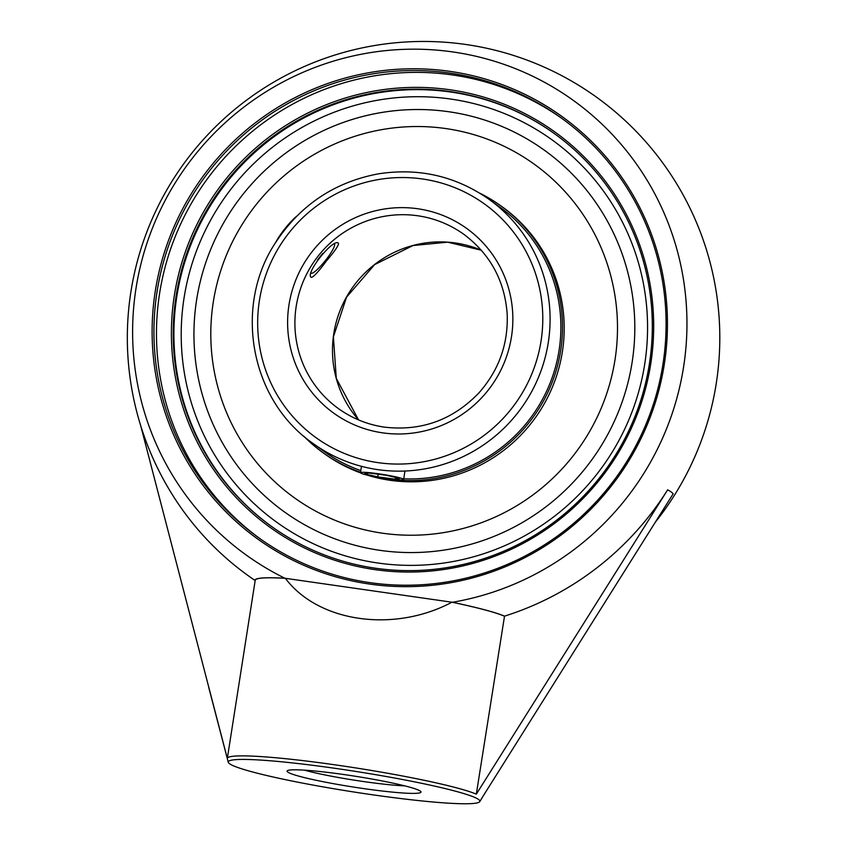 <?xml version="1.0" encoding="UTF-8"?>
<svg xmlns="http://www.w3.org/2000/svg" width="846" height="846" viewBox="0 0 846 846"><rect width="100%" height="100%" fill="white"/><g stroke="black" fill="none" stroke-linecap="round" stroke-linejoin="round"><path stroke-width="1.27" d="M157.07 291.606A258.728 254.678 125.9 0 1 561.681 118.271A258.728 254.678 125.9 0 1 616.343 477.176A258.728 254.678 125.9 0 1 258.347 537.496A258.728 254.678 125.9 0 1 157.07 291.606M155.262 291.204A260.335 256.264 -54.1 0 0 502.281 567.983A260.335 256.264 -54.1 0 0 571.811 123.96A260.335 256.264 -54.1 0 0 155.262 291.204M562.939 119.191A258.728 254.678 -54.1 0 0 159.598 293.425A258.728 254.678 -54.1 0 0 259.616 538.405M655.46 522.045A296.237 296.237 0 0 0 238.117 106.691A296.237 296.237 0 0 0 173.388 496.338A295.603 290.982 -54.1 0 0 254.879 580.335L255.196 580.377A128.804 10.427 8.9 0 1 255.206 580.303A128.804 10.427 8.9 0 1 285.388 578.315C318.286 622.275 393.834 633.115 451.965 602.204L452.451 602.278A280.047 275.669 -54.1 0 0 656.803 197.668A280.047 275.669 -54.1 0 0 213.456 134.07A280.047 275.669 -54.1 0 0 284.891 578.241L452.451 602.278A129.131 10.448 -171.1 0 1 504.523 616.142A295.603 290.982 -54.1 0 0 667.653 489.813L476.319 794.151L504.523 616.142M374.968 569.633A243.648 239.83 -54.1 0 0 637.62 239.344A243.648 239.83 -54.1 0 0 225.036 180.166A243.648 239.83 -54.1 0 0 374.968 569.633M375.444 568.216A242.03 238.244 125.9 0 1 270.889 525.969A242.03 238.244 125.9 0 1 219.749 190.223A242.03 238.244 125.9 0 1 554.648 133.795A242.03 238.244 125.9 0 1 633.865 419.214A242.03 238.244 125.9 0 1 375.444 568.216M380.034 550.355A222.71 219.23 -54.1 0 0 628.462 380.626A222.71 219.23 -54.1 0 0 484.758 120.079A222.71 219.23 -54.1 0 0 212.145 245.953A222.71 219.23 -54.1 0 0 380.034 550.355A222.71 219.23 -54.1 0 0 620.118 248.438A222.71 219.23 -54.1 0 0 242.982 194.337A222.71 219.23 -54.1 0 0 380.034 550.355M404.779 785.86A61.335 4.96 8.9 0 1 304.454 770.156M287.788 772.091A67.775 5.488 -171.1 0 0 361.189 788.229A67.775 5.488 -171.1 0 0 420.864 791.613A67.775 5.488 -171.1 0 0 354.908 776.184A67.775 5.488 -171.1 0 0 287.386 770.706A67.775 5.488 -171.1 0 0 287.788 772.091M478.55 799.459A127.344 10.311 -171.1 0 0 343.529 769.564A127.344 10.311 -171.1 0 0 228.272 762.267A127.344 10.311 -171.1 0 0 231.159 764.721A127.344 10.311 -171.1 0 0 364.626 793.633A127.344 10.311 -171.1 0 0 479.724 801.648A127.344 10.311 -171.1 0 0 478.55 799.459M667.653 489.813A271.767 21.996 -171.1 0 1 673.173 493.8L481.829 798.148A128.804 10.427 8.9 0 1 481.818 798.222A128.804 10.427 8.9 0 1 481.681 798.571L479.724 801.648M140.637 425.464L227.32 758.439A128.804 10.427 8.9 0 1 227.331 758.365A128.804 10.427 8.9 0 1 336.634 765.059A128.804 10.427 8.9 0 1 476.319 794.151M285.388 578.315L284.901 578.241A270.752 172.965 0.6 0 0 284.901 578.241A129.131 10.448 -171.1 0 0 254.879 580.335M451.965 602.204A128.804 10.427 8.9 0 1 504.195 616.1M338.453 243.193L338.474 243.204C338.897 245.181 334.826 251.167 326.249 261.16C318.329 271.936 313.327 277.329 311.243 277.351C304.634 273.797 333.43 237.758 338.453 243.193M403.722 478.836A150.493 148.135 -54.1 0 0 552.131 377.718A150.493 148.135 -54.1 0 0 500.155 207.355L489.358 199.55C456.015 176.18 419.077 167.603 378.532 173.821C335.132 181.943 301.07 204.489 276.356 241.448C233.485 304.274 249.179 399.206 312.935 443.389A150.493 148.135 -54.1 0 0 377.94 469.657A150.493 148.135 -54.1 0 0 538.616 377.02A150.493 148.135 -54.1 0 0 489.358 199.55M312.935 443.389L323.722 451.193A150.493 148.135 -54.1 0 0 360.798 470.619M378.849 477.366A152.121 149.742 -54.1 0 0 388.483 479.079A152.121 149.742 -54.1 0 0 550.905 385.427A152.121 149.742 -54.1 0 0 501.107 206.033A152.121 149.742 -54.1 0 0 479.915 193.258M304 436.388A152.121 149.742 -54.1 0 0 322.76 452.525A152.121 149.742 -54.1 0 0 360.544 472.258M382.466 533.192A205.451 202.236 -54.1 0 0 601.823 406.715A205.451 202.236 -54.1 0 0 534.587 164.431A205.451 202.236 -54.1 0 0 250.3 212.325A205.451 202.236 -54.1 0 0 293.721 497.321A205.451 202.236 -54.1 0 0 382.466 533.192M366.741 474.976A152.121 149.742 -54.1 0 0 390.175 480.306A152.121 149.742 -54.1 0 0 552.597 386.654A152.121 149.742 -54.1 0 0 502.81 207.259L501.107 206.033M322.76 452.525L324.462 453.752A152.121 149.742 -54.1 0 0 360.523 472.872M366.403 472.428A21.837 1.766 8.9 0 1 390.175 475.706A21.837 1.766 8.9 0 1 403.627 479.481A21.837 1.766 8.9 0 1 381.779 477.842A21.837 1.766 8.9 0 1 360.47 472.724A21.837 1.766 8.9 0 1 366.403 472.428M395.368 479.217L377.75 476.911L364.436 473.792L368.729 472.977L386.336 475.283L399.661 478.402L395.368 479.217L395.642 477.461M377.75 476.911L378.173 474.215M334.424 244.113A18.623 3.278 -51.4 0 1 334.625 244.642A18.623 3.278 -51.4 0 1 332.742 249.792A18.623 3.278 -51.4 0 1 321.713 264.914A18.623 3.278 -51.4 0 1 311.783 273.279A18.623 3.278 -51.4 0 1 311.191 273.195M317.398 260.219A18.623 3.278 -51.4 0 1 322.865 253.335M296.745 216.153A21.837 3.839 128.6 0 0 275.637 242.58M554.997 134.038A242.03 238.244 -54.1 0 0 220.436 190.72A242.03 238.244 -54.1 0 0 271.238 526.212M378.046 563.034A235.59 231.91 125.9 0 1 233.073 186.437A235.59 231.91 125.9 0 1 632.025 243.659A235.59 231.91 125.9 0 1 378.046 563.034M358.556 419.912L336.285 378.374L333.398 336.877L346.553 297.158L374.63 264.608L412.975 245.541L447.64 242.178L481.332 250.226A107.347 105.665 -54.1 0 0 353.12 286.72A107.347 105.665 -54.1 0 0 358.545 419.902M384.592 427.177A107.347 105.665 125.9 0 1 338.22 408.438A107.347 105.665 125.9 0 1 315.537 259.532A107.347 105.665 125.9 0 1 464.073 234.501C490.236 254.265 504.597 280.65 507.156 313.676C508.393 343.783 498.971 370.188 478.899 392.914C452.822 419.986 421.361 431.397 384.518 427.145C367.534 424.65 352.105 418.41 338.22 408.438M378.014 462.646A144.053 141.8 125.9 0 1 289.374 232.386A144.053 141.8 125.9 0 1 533.297 267.378A144.053 141.8 125.9 0 1 378.014 462.646M382.678 432.856A113.787 112.01 -54.1 0 0 505.348 278.598A113.787 112.01 -54.1 0 0 312.66 250.966A113.787 112.01 -54.1 0 0 382.678 432.856M228.272 762.267L208.708 687.354M227.331 758.365L255.206 580.303M361.475 466.326L360.47 472.724M404.948 471.032L403.627 479.481M334.625 244.642L334.572 244.039M311.783 273.279L311.148 273.364"/></g></svg>
